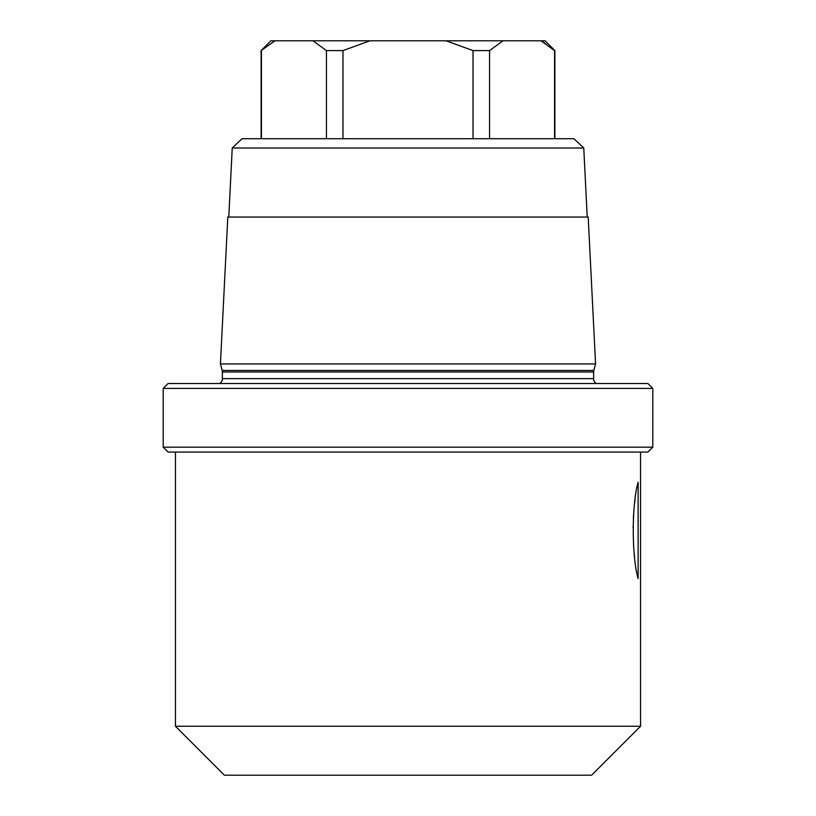 <?xml version="1.0" encoding="UTF-8"?>
<svg xmlns="http://www.w3.org/2000/svg" width="816" height="816" viewBox="0 0 816 816"><rect width="100%" height="100%" fill="white"/><g stroke="black" fill="none" stroke-linecap="round" stroke-linejoin="round"><path stroke-width="1.22" d="M175.44 726.24L640.56 726.24L591.6 775.2L224.4 775.2L175.44 726.24L175.44 452.064M640.56 726.24L640.56 452.064M637.714 484.174L638.112 482.246C631.655 504.217 631.655 556.583 638.112 578.554L637.714 576.626M647.904 452.064L168.096 452.064L163.2 447.168L652.8 447.168L647.904 452.064M652.8 447.168L652.8 388.416L163.2 388.416L163.2 447.168M652.8 388.416L647.904 383.52L168.096 383.52L163.2 388.416M596.231 383.52A5.875 5.875 0 0 1 593.609 378.624L593.609 372.014A5.875 5.875 0 0 1 593.803 370.495L595.568 363.936L588.203 217.056L227.797 217.056L220.432 363.936L595.568 363.936M219.769 383.52A5.875 5.875 0 0 0 222.391 378.624L222.391 372.014A5.875 5.875 0 0 0 222.197 370.495L220.432 363.936M583.766 148.022L232.234 148.022L242.015 138.72L573.985 138.72L583.766 148.022L587.224 217.056M232.234 148.022L228.776 217.056M489.549 138.72L489.549 50.592L473.025 50.592L446.046 40.8L274.921 40.8L261.12 50.592L270.912 40.8L274.91 40.8M473.025 138.72L473.025 50.592M554.574 138.72L554.574 50.592L541.079 40.8L503.033 40.8L489.549 50.592M545.302 43.381L541.079 40.8L545.088 40.8L554.88 50.592L549.77 46.604M503.033 40.8L446.046 40.8M326.451 138.72L326.451 50.592L312.967 40.8M261.426 138.72L261.426 50.592M369.954 40.8L342.975 50.592L326.451 50.592M342.975 138.72L342.975 50.592M634.501 556.288L634.114 552.636M633.614 546.863L633.542 545.833M633.032 527.35L633.043 526.759M633.328 518.517L633.848 510.989M634.726 502.574L635.021 500.279M638.112 578.554L638.112 482.246M593.609 378.624L222.391 378.624M593.609 372.014L222.391 372.014M593.803 370.495L222.197 370.495M261.12 138.72L261.12 50.592M554.88 138.72L554.88 50.592"/></g></svg>
